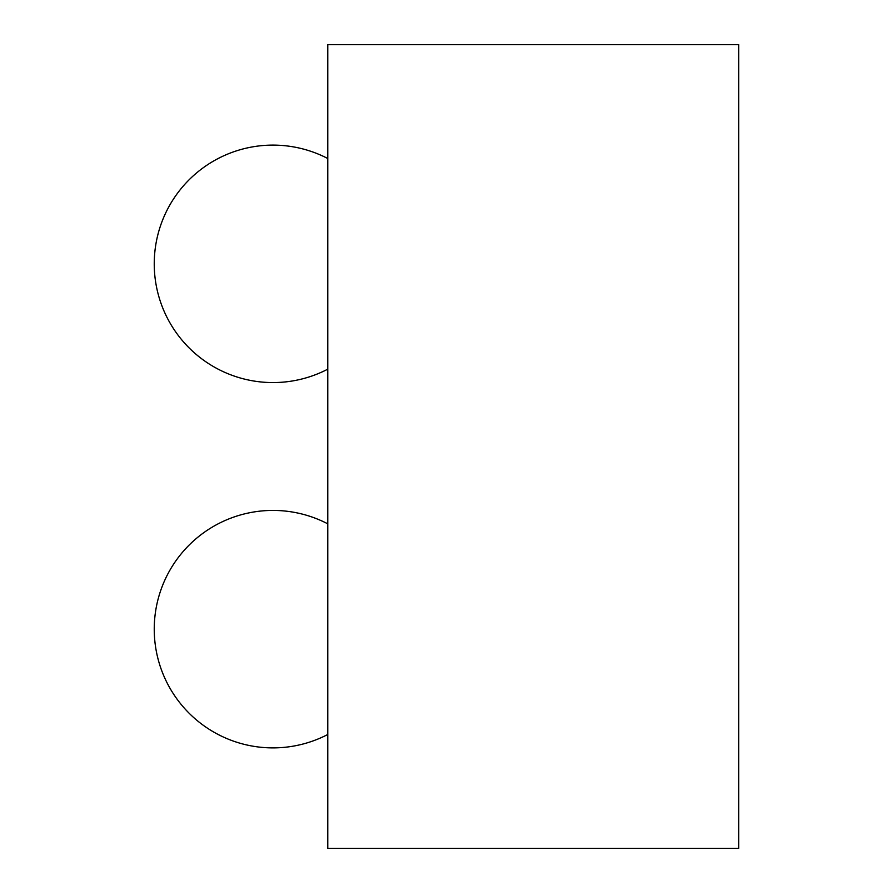 <?xml version="1.0" encoding="UTF-8"?>
<svg xmlns="http://www.w3.org/2000/svg" width="893" height="893" viewBox="0 0 893 893"><rect width="100%" height="100%" fill="white"/><g stroke="black" fill="none" stroke-linecap="round" stroke-linejoin="round"><path stroke-width="0.67" stroke-dasharray="4.46 3.35" d="M327.776 629.163L327.776 523.834L327.776 629.163M327.776 263.837L327.776 369.166L327.776 263.837M738.757 848.35L738.757 44.65L327.776 44.65L327.776 848.35L738.757 848.35M738.757 250.14L738.757 181.647L738.757 250.14M272.979 747.887A118.724 118.724 0 0 0 327.776 734.481A118.724 118.724 0 0 1 154.243 629.163A118.724 118.724 0 0 0 272.979 747.887M272.979 382.572A118.724 118.724 0 0 0 327.776 369.166A118.724 118.724 0 0 1 154.243 263.837A118.724 118.724 0 0 0 272.979 382.572M327.776 158.519A118.724 118.724 0 0 0 154.243 263.837A118.724 118.724 0 0 1 327.776 158.519M327.776 523.834A118.724 118.724 0 0 0 154.243 629.163A118.724 118.724 0 0 1 327.776 523.834"/><path stroke-width="1.34" d="M738.757 44.65L738.757 848.35L327.776 848.35L327.776 44.65L738.757 44.65M327.776 523.834A118.724 118.724 0 0 0 154.243 629.163A118.724 118.724 0 0 0 327.776 734.481M327.776 158.519A118.724 118.724 0 0 0 154.243 263.837A118.724 118.724 0 0 0 327.776 369.166"/></g></svg>
